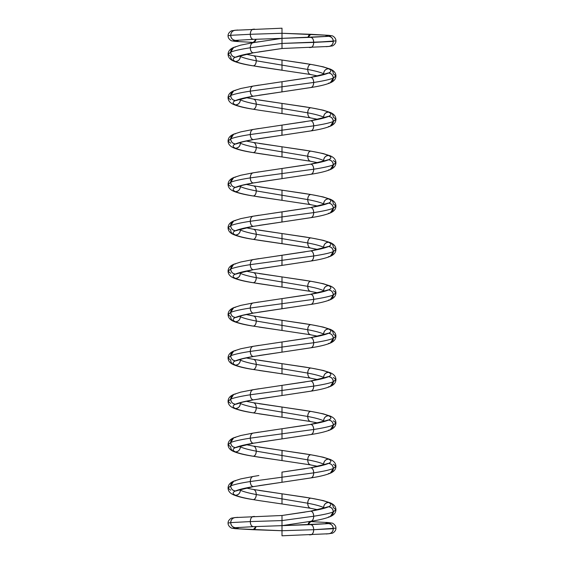 <?xml version="1.0" encoding="UTF-8"?>
<svg xmlns="http://www.w3.org/2000/svg" width="564" height="564" viewBox="0 0 564 564"><rect width="100%" height="100%" fill="white"/><g stroke="black" fill="none" stroke-linecap="round" stroke-linejoin="round"><path stroke-width="0.85" d="M258.904 41.75L253.285 42.688C251.481 43.012 250.487 44.704 250.296 47.764L282 43.428L282 48.504L282 38.352L282 48.504L282 38.352L282 43.428L250.296 47.764L282 43.428L313.704 42.413L335.933 40.883C336.102 37.788 332.407 35.574 332.062 35.835L328.904 35.328M254.639 29.159L253.285 29.215C251.481 29.539 250.487 31.231 250.296 34.291L282 33.276L282 38.352L252.975 42.716L240.793 45.12L233.729 47.397L230.704 52.107C234.398 50.654 240.927 49.209 250.296 47.764C250.487 50.823 251.481 52.515 253.285 52.84L282 48.504L258.968 51.895M328.911 523.568L282 525.648L328.467 523.618L310.715 524.633C312.519 524.957 313.513 526.649 313.704 529.709C313.513 526.649 312.519 524.957 310.715 524.633L282 525.648L282 515.496L282 535.8L282 520.572L282 535.8L282 530.724L282 535.8L282 530.724L235.533 528.694C232.354 528.355 232.354 528.017 235.533 527.678L253.426 526.656A5.076 2.982 -90 0 1 253.285 526.663L282 525.648L282 530.724L253.208 529.709L256.042 526.557A5.076 2.982 90 0 1 253.285 529.709L256.042 526.557M323.687 74.49L323.637 73.792A5.076 4.829 90 0 0 323.687 74.49L323.637 73.792L324.455 74.258L323.637 73.792C320.641 72.347 315.339 70.902 307.732 69.457L282 65.114L282 70.19L253.285 65.854C244.79 64.409 238.875 62.964 235.533 61.518A5.076 4.829 90 0 1 230.704 56.442L228.075 54.398L230.704 52.107C234.398 50.654 240.927 49.209 250.296 47.764A5.076 2.982 90 0 1 253.285 42.688C251.481 43.012 250.487 44.704 250.296 47.764C250.487 50.823 251.481 52.515 253.285 52.84L235.533 57.183C238.875 55.73 244.79 54.285 253.285 52.84C244.79 54.285 238.875 55.73 235.533 57.183L237.479 56.752M235.533 47.031L233.602 47.454L230.704 52.107C231.014 55.166 232.622 56.858 235.533 57.183C238.875 55.73 244.79 54.285 253.285 52.84A5.076 2.982 -90 0 1 250.296 47.764C240.927 49.209 234.398 50.654 230.704 52.107C231.014 55.166 232.622 56.858 235.533 57.183C232.354 58.628 232.354 60.073 235.533 61.518C232.354 60.073 232.354 58.628 235.533 57.183A5.076 4.829 -90 0 1 230.704 52.107L228.075 54.151L230.704 52.107A5.076 4.829 90 0 1 235.533 47.031M258.904 66.792L310.715 74.533C308.917 74.208 307.923 72.516 307.732 69.457C315.339 70.902 320.641 72.347 323.637 73.792C320.641 72.347 315.339 70.902 307.732 69.457A5.076 2.982 90 0 0 310.715 74.533C308.917 74.208 307.923 72.516 307.732 69.457L282 65.114L282 70.19L282 60.038L258.968 56.654M305.025 78.34L282 81.731L310.715 77.388C312.519 77.712 313.513 79.404 313.704 82.464L282 86.807L282 81.731L252.975 86.095L240.793 88.499L233.729 90.776L230.704 95.478C234.398 94.033 240.927 92.588 250.296 91.142L282 86.807L282 81.731L253.285 86.066C251.481 86.391 250.487 88.083 250.296 91.142L282 86.807L282 81.731L310.715 77.388C319.21 75.943 325.125 74.497 328.467 73.052C331.646 71.607 331.646 70.162 328.467 68.716C325.125 67.271 319.21 65.826 310.715 64.381L282.127 60.059M228.075 54.151C228.089 56.485 229.132 59.157 233.602 61.095L233.729 61.152C238.142 62.964 244.557 64.522 252.989 65.833L253.285 65.854C255.083 65.53 256.077 63.838 256.267 60.778L282 65.114L282 60.038L282 65.114L256.267 60.778L307.732 69.457C307.923 66.39 308.917 64.698 310.715 64.381L304.934 63.415M281.901 91.897L282 86.807L313.704 82.464C313.513 79.404 312.519 77.712 310.715 77.388C319.21 75.943 325.125 74.497 328.467 73.052C325.125 74.497 319.21 75.943 310.715 77.388L328.467 73.052C331.646 71.607 331.646 70.162 328.467 68.716A5.076 4.829 90 0 0 323.637 73.792C323.947 70.733 325.555 69.041 328.467 68.716C325.125 67.271 319.21 65.826 310.715 64.381L310.715 64.381C319.21 65.826 325.125 67.271 328.467 68.716L330.412 69.146M326.528 73.482L328.467 73.052C331.378 73.376 332.986 75.068 333.296 78.128L335.925 76.084L333.296 78.128L335.925 75.837L333.296 73.792A5.076 4.829 -90 0 0 328.467 68.716L330.398 69.139C334.868 71.078 335.911 73.75 335.925 76.084M258.904 85.129L253.285 86.066C251.481 86.391 250.487 88.083 250.296 91.142L282 86.807L282 91.883L282 86.807L313.704 82.464C323.073 81.019 329.602 79.573 333.296 78.128L330.398 82.781L328.467 83.204A5.076 4.829 -90 0 0 333.296 78.128L330.271 82.837C325.858 84.649 319.443 86.207 311.011 87.519L310.715 87.54A5.076 2.982 -90 0 0 313.704 82.464C323.073 81.019 329.602 79.573 333.296 78.128C329.602 79.573 323.073 81.019 313.704 82.464C313.513 85.531 312.519 87.223 310.715 87.54L253.285 96.218L235.533 100.554C238.875 99.109 244.79 97.664 253.285 96.218L311.025 87.519M323.637 73.792C323.947 70.733 325.555 69.041 328.467 68.716C331.646 70.162 331.646 71.607 328.467 73.052C331.378 73.376 332.986 75.068 333.296 78.128A5.076 4.829 90 0 0 328.467 73.052A5.076 4.829 -90 0 0 325.456 74.159M230.704 99.821L228.075 97.769L230.704 95.478C234.398 94.033 240.927 92.588 250.296 91.142C250.487 94.202 251.481 95.894 253.285 96.218C244.79 97.664 238.875 99.109 235.533 100.554L237.479 100.124M253.285 86.066A5.076 2.982 90 0 0 250.296 91.142C240.927 92.588 234.398 94.033 230.704 95.478L228.075 97.53L230.704 95.478A5.076 4.829 90 0 1 235.533 90.402L233.602 90.825L230.704 95.478C231.014 98.545 232.622 100.23 235.533 100.554C238.875 99.109 244.79 97.664 253.285 96.218A5.076 2.982 -90 0 1 250.296 91.142C250.487 94.202 251.481 95.894 253.285 96.218A5.076 2.982 -90 0 0 253.885 96.113M323.687 117.869L323.637 117.171A5.076 4.829 90 0 0 323.687 117.869L323.637 117.171L324.455 117.636L323.637 117.171C320.641 115.726 315.339 114.273 307.732 112.828L282 108.492L282 103.416L258.975 100.025M230.704 143.193L228.075 141.148L230.704 138.857C234.398 137.412 240.927 135.966 250.296 134.521L282 130.185L282 125.102L252.975 129.473L240.793 131.877L233.729 134.147L230.704 138.857C234.398 137.412 240.927 135.966 250.296 134.521C250.487 131.461 251.481 129.769 253.285 129.445L253.285 129.445C251.481 129.769 250.487 131.461 250.296 134.521L282 130.185L282 125.102L310.715 120.767C319.21 119.321 325.125 117.876 328.467 116.431C331.646 114.985 331.646 113.54 328.467 112.095C325.125 110.65 319.21 109.197 310.715 107.752L304.934 106.793M305.032 116.959L281.993 113.568L310.715 117.904C308.917 117.587 307.923 115.895 307.732 112.828C315.339 114.273 320.641 115.726 323.637 117.171C320.641 115.726 315.339 114.273 307.732 112.828A5.076 2.982 90 0 0 310.715 117.904C308.917 117.587 307.923 115.895 307.732 112.828C307.923 109.768 308.917 108.076 310.715 107.752L282.127 103.438M323.637 117.171C323.947 114.104 325.555 112.412 328.467 112.095L330.412 112.525L328.467 112.095C325.125 110.65 319.21 109.197 310.715 107.752C319.21 109.197 325.125 110.65 328.467 112.095C331.646 113.54 331.646 114.985 328.467 116.431C331.378 116.755 332.986 118.447 333.296 121.507L335.925 119.462L333.296 121.507L335.925 119.215L333.296 117.171A5.076 4.829 -90 0 0 328.467 112.095A5.076 4.829 90 0 0 323.637 117.171C323.947 114.104 325.555 112.412 328.467 112.095C331.646 113.54 331.646 114.985 328.467 116.431C331.378 116.755 332.986 118.447 333.296 121.507L330.398 126.16L328.467 126.583A5.076 4.829 -90 0 0 333.296 121.507L330.271 126.216C325.858 128.028 319.443 129.586 311.011 130.897L310.715 130.918A5.076 2.982 -90 0 0 313.704 125.842C323.073 124.397 329.602 122.952 333.296 121.507C329.602 122.952 323.073 124.397 313.704 125.842C323.073 124.397 329.602 122.952 333.296 121.507A5.076 4.829 90 0 0 328.467 116.431C325.125 117.876 319.21 119.321 310.715 120.767C312.519 121.091 313.513 122.783 313.704 125.842C313.513 128.902 312.519 130.594 310.715 130.918L282.007 135.254L282 130.185L313.704 125.842C313.513 128.902 312.519 130.594 310.715 130.918M281.901 135.268L282 125.102L310.715 120.767C312.519 121.091 313.513 122.783 313.704 125.842L282 130.185L313.704 125.842A5.076 2.982 90 0 0 310.715 120.767C319.21 119.321 325.125 117.876 328.467 116.431A5.076 4.829 -90 0 0 325.456 117.538M258.961 138.645L282 135.254L282 130.185L250.296 134.521C240.927 135.966 234.398 137.412 230.704 138.857L228.075 140.901L230.704 138.857A5.076 4.829 90 0 1 235.533 133.781L233.602 134.204L230.704 138.857C231.014 141.917 232.622 143.608 235.533 143.933C238.875 142.488 244.79 141.042 253.285 139.597L282 135.254L253.581 139.569L242.731 141.839L237.479 143.503M323.687 161.248L323.637 160.543A5.076 4.829 90 0 0 323.687 161.248L323.637 160.543L324.455 161.008L323.637 160.543C320.641 159.097 315.339 157.652 307.732 156.207L282 151.871L282 146.795L258.975 143.404M281.958 168.488L310.715 164.145C319.21 162.7 325.125 161.255 328.467 159.809C331.646 158.364 331.646 156.912 328.467 155.467C325.125 154.021 319.21 152.576 310.715 151.131L304.941 150.172M258.911 153.549L253.285 152.611C255.083 152.287 256.077 150.595 256.267 147.528L282 151.871L282 146.795L282 151.871L256.267 147.528L307.732 156.207L282 151.871L282 156.947L258.911 153.549L281.993 156.947L282 151.871L281.993 156.947L310.715 161.283C308.917 160.959 307.923 159.267 307.732 156.207C315.339 157.652 320.641 159.097 323.637 160.543C320.641 159.097 315.339 157.652 307.732 156.207A5.076 2.982 90 0 0 310.715 161.283C308.917 160.959 307.923 159.267 307.732 156.207C307.923 153.147 308.917 151.455 310.715 151.131L282.12 146.809M323.637 160.543C323.947 157.483 325.555 155.791 328.467 155.467L330.412 155.897L328.467 155.467C325.125 154.021 319.21 152.576 310.715 151.131C319.21 152.576 325.125 154.021 328.467 155.467C331.646 156.912 331.646 158.364 328.467 159.809C331.378 160.127 332.986 161.819 333.296 164.885L335.925 162.841C335.911 160.5 334.868 157.828 330.398 155.897A5.076 4.829 -90 0 0 328.467 155.467A5.076 4.829 90 0 0 323.637 160.543C323.947 157.483 325.555 155.791 328.467 155.467C331.646 156.912 331.646 158.364 328.467 159.809C331.378 160.127 332.986 161.819 333.296 164.885L335.925 162.594L333.296 160.543M230.704 186.571L228.075 184.527L230.704 182.235C234.398 180.79 240.927 179.345 250.296 177.9L282 173.557L282 168.481L252.975 172.845L240.793 175.256L233.729 177.526L230.704 182.235C234.398 180.79 240.927 179.345 250.296 177.9C250.487 174.833 251.481 173.141 253.285 172.817L253.285 172.817C251.481 173.141 250.487 174.833 250.296 177.9L282 173.557L282 168.481L310.715 164.145C312.519 164.469 313.513 166.161 313.704 169.221C323.073 167.776 329.602 166.331 333.296 164.885L330.398 169.531L328.467 169.961A5.076 4.829 -90 0 0 333.296 164.885L330.271 169.588C325.858 171.4 319.443 172.965 311.011 174.269L310.715 174.297A5.076 2.982 -90 0 0 313.704 169.221C323.073 167.776 329.602 166.331 333.296 164.885C329.602 166.331 323.073 167.776 313.704 169.221C313.513 172.281 312.519 173.973 310.715 174.297L282.007 178.633L282 173.557L313.704 169.221C313.513 172.281 312.519 173.973 310.715 174.297M310.715 164.145C312.519 164.469 313.513 166.161 313.704 169.221L282 173.557L313.704 169.221A5.076 2.982 90 0 0 310.715 164.145C319.21 162.7 325.125 161.255 328.467 159.809C325.125 161.255 319.21 162.7 310.715 164.145L328.467 159.809A5.076 4.829 90 0 1 333.296 164.885L335.925 162.834M305.025 165.097L282.007 168.481L282 173.557L250.296 177.9C240.927 179.345 234.398 180.79 230.704 182.235L228.075 184.28L230.704 182.235A5.076 4.829 90 0 1 235.533 177.159L233.602 177.582L230.704 182.235C231.014 185.295 232.622 186.987 235.533 187.311C238.875 185.866 244.79 184.421 253.285 182.969L282 178.633L253.581 182.947L242.731 185.218L237.479 186.881M323.687 204.626L323.637 203.921A5.076 4.829 90 0 0 323.687 204.626L323.637 203.921L324.455 204.387L323.637 203.921C320.641 202.476 315.339 201.031 307.732 199.585L282 195.243L282 190.174L258.975 186.783M281.951 211.867L310.715 207.524C319.21 206.079 325.125 204.626 328.467 203.181C331.646 201.736 331.646 200.291 328.467 198.845C325.125 197.4 319.21 195.955 310.715 194.509L304.941 193.544M258.911 196.921L253.285 195.983C255.083 195.659 256.077 193.967 256.267 190.907L282 195.243L282 190.174L282 195.243L256.267 190.907L307.732 199.585L282 195.243L282 200.326L258.911 196.921L281.986 200.319L282 195.243L282 200.326L310.715 204.661C308.917 204.337 307.923 202.645 307.732 199.585C315.339 201.031 320.641 202.476 323.637 203.921C320.641 202.476 315.339 201.031 307.732 199.585A5.076 2.982 90 0 0 310.715 204.661C308.917 204.337 307.923 202.645 307.732 199.585C307.923 196.526 308.917 194.834 310.715 194.509L282.12 190.188M323.637 203.921C323.947 200.862 325.555 199.17 328.467 198.845L330.412 199.275L328.467 198.845C325.125 197.4 319.21 195.955 310.715 194.509C319.21 195.955 325.125 197.4 328.467 198.845C331.646 200.291 331.646 201.736 328.467 203.181C331.378 203.505 332.986 205.197 333.296 208.257L335.925 206.212L333.296 208.257L335.925 205.966L333.296 203.921A5.076 4.829 -90 0 0 328.467 198.845A5.076 4.829 90 0 0 323.637 203.921C323.947 200.862 325.555 199.17 328.467 198.845C331.646 200.291 331.646 201.736 328.467 203.181C331.378 203.505 332.986 205.197 333.296 208.257L330.398 212.91L328.467 213.333A5.076 4.829 -90 0 0 333.296 208.257L330.271 212.966C325.858 214.778 319.443 216.343 311.011 217.648L310.715 217.676A5.076 2.982 -90 0 0 313.704 212.6C323.073 211.155 329.602 209.709 333.296 208.257C329.602 209.709 323.073 211.155 313.704 212.6C323.073 211.155 329.602 209.709 333.296 208.257A5.076 4.829 90 0 0 328.467 203.181C325.125 204.626 319.21 206.079 310.715 207.524C312.519 207.841 313.513 209.54 313.704 212.6C313.513 215.659 312.519 217.351 310.715 217.676L282.014 222.012L282 216.936L313.704 212.6C313.513 215.659 312.519 217.351 310.715 217.676M305.018 208.468L252.975 216.223L240.793 218.628L233.729 220.905L230.704 225.614C234.398 224.162 240.927 222.717 250.296 221.271L282 216.936L282 211.86L253.285 216.195C251.481 216.52 250.487 218.212 250.296 221.271L282 216.936L282 211.86L282 216.936L313.704 212.6L282 216.936L282 222.012L253.285 226.347L235.533 230.683C238.875 229.238 244.79 227.793 253.285 226.347L311.025 217.648M282 211.86L310.715 207.524C312.519 207.841 313.513 209.54 313.704 212.6A5.076 2.982 90 0 0 310.715 207.524C319.21 206.079 325.125 204.626 328.467 203.181A5.076 4.829 -90 0 0 325.456 204.288M258.89 215.258L253.285 216.195C251.481 216.52 250.487 218.212 250.296 221.271C250.487 224.331 251.481 226.023 253.285 226.347C244.79 227.793 238.875 229.238 235.533 230.683L237.479 230.26M305.039 247.088L253.285 239.362C244.79 237.916 238.875 236.471 235.533 235.026A5.076 4.829 90 0 1 230.704 229.95L228.075 227.905L230.704 225.614C234.398 224.162 240.927 222.717 250.296 221.271C250.487 224.331 251.481 226.023 253.285 226.347A5.076 2.982 -90 0 1 250.296 221.271C240.927 222.717 234.398 224.162 230.704 225.614C231.014 228.674 232.622 230.366 235.533 230.683C238.875 229.238 244.79 227.793 253.285 226.347A5.076 2.982 -90 0 0 253.885 226.242M235.533 220.531L233.602 220.961L230.704 225.614C231.014 228.674 232.622 230.366 235.533 230.683C232.354 232.135 232.354 233.581 235.533 235.026C232.354 233.581 232.354 232.135 235.533 230.683A5.076 4.829 -90 0 1 230.704 225.614L228.075 227.659L230.704 225.614A5.076 4.829 90 0 1 235.533 220.531M323.687 247.998L323.637 247.3A5.076 4.829 90 0 0 323.687 247.998L323.637 247.3L324.455 247.765L323.637 247.3C320.641 245.855 315.339 244.409 307.732 242.957L282 238.621L282 233.545L258.982 230.161M281.944 255.245L310.715 250.895C319.21 249.45 325.125 248.005 328.467 246.56C331.646 245.114 331.646 243.669 328.467 242.224C325.125 240.779 319.21 239.333 310.715 237.888L304.948 236.922M258.918 240.299L281.986 243.697L253.285 239.362C255.083 239.037 256.077 237.345 256.267 234.286L282 238.621L282 233.545L282 238.621L256.267 234.286L307.732 242.957L282 238.621L282 243.697L282 238.621L282 243.697L310.715 248.04C308.917 247.716 307.923 246.024 307.732 242.957C315.339 244.409 320.641 245.855 323.637 247.3C320.641 245.855 315.339 244.409 307.732 242.957A5.076 2.982 90 0 0 310.715 248.04C308.917 247.716 307.923 246.024 307.732 242.957C307.923 239.897 308.917 238.205 310.715 237.888L282.12 233.566M323.637 247.3C323.947 244.24 325.555 242.548 328.467 242.224L330.412 242.654L328.467 242.224C325.125 240.779 319.21 239.333 310.715 237.888C319.21 239.333 325.125 240.779 328.467 242.224C331.646 243.669 331.646 245.114 328.467 246.56C331.378 246.884 332.986 248.576 333.296 251.636L335.925 249.591L333.296 251.636L335.925 249.344L333.296 247.3A5.076 4.829 -90 0 0 328.467 242.224A5.076 4.829 90 0 0 323.637 247.3C323.947 244.24 325.555 242.548 328.467 242.224C331.646 243.669 331.646 245.114 328.467 246.56C331.378 246.884 332.986 248.576 333.296 251.636L330.398 256.289L328.467 256.712A5.076 4.829 -90 0 0 333.296 251.636L330.271 256.345C325.858 258.157 319.443 259.715 311.011 261.026L310.715 261.047A5.076 2.982 -90 0 0 313.704 255.971C323.073 254.526 329.602 253.081 333.296 251.636C329.602 253.081 323.073 254.526 313.704 255.971C323.073 254.526 329.602 253.081 333.296 251.636A5.076 4.829 90 0 0 328.467 246.56C325.125 248.005 319.21 249.45 310.715 250.895C312.519 251.22 313.513 252.912 313.704 255.971C313.513 259.038 312.519 260.73 310.715 261.047L282.014 265.383L282 260.314L313.704 255.971C313.513 259.038 312.519 260.73 310.715 261.047M305.018 251.847L252.989 259.595L240.793 262.006L233.729 264.276L230.704 268.986C234.398 267.54 240.927 266.095 250.296 264.65L282 260.314L282 255.238L253.285 259.574C251.481 259.898 250.487 261.59 250.296 264.65L282 260.314L282 255.238L282 260.314L313.704 255.971L282 260.314L282 265.39L253.285 269.726L235.533 274.062C238.875 272.616 244.79 271.171 253.285 269.726L311.011 261.026M282 255.238L310.715 250.895C312.519 251.22 313.513 252.912 313.704 255.971A5.076 2.982 90 0 0 310.715 250.895C319.21 249.45 325.125 248.005 328.467 246.56A5.076 4.829 -90 0 0 325.456 247.666M258.89 258.636L253.285 259.574C251.481 259.898 250.487 261.59 250.296 264.65C250.487 267.71 251.488 269.402 253.285 269.726C244.79 271.171 238.875 272.616 235.533 274.062L237.479 273.632M230.704 273.328L228.075 271.277L230.704 268.986C234.398 267.54 240.927 266.095 250.296 264.65C250.487 267.71 251.488 269.402 253.285 269.726A5.076 2.982 -90 0 1 250.296 264.65C240.927 266.095 234.398 267.54 230.704 268.986C231.014 272.052 232.622 273.737 235.533 274.062C238.875 272.616 244.79 271.171 253.285 269.726A5.076 2.982 -90 0 0 253.885 269.62M235.533 263.91L233.602 264.333L230.704 268.986C231.014 272.052 232.622 273.737 235.533 274.062C232.354 275.507 232.354 276.952 235.533 278.397C232.354 276.952 232.354 275.507 235.533 274.062A5.076 4.829 -90 0 1 230.704 268.986L228.075 271.037L230.704 268.986A5.076 4.829 90 0 1 235.533 263.91M323.687 291.376L323.637 290.671A5.076 4.829 90 0 0 323.687 291.376L323.637 290.671L324.455 291.144L323.637 290.671C320.641 289.226 315.339 287.781 307.732 286.336L282 282L282 276.924L258.982 273.54M281.929 298.624L310.715 294.274C319.21 292.829 325.125 291.384 328.467 289.938C331.646 288.493 331.646 287.048 328.467 285.603C325.125 284.15 319.21 282.705 310.715 281.26L304.948 280.301M258.918 283.678L253.285 282.74C255.083 282.416 256.077 280.724 256.267 277.664L282 282L282 276.924L282 282L256.267 277.664L307.732 286.336L282 282L282 287.076L258.918 283.678L281.986 287.076L282 282L281.986 287.076L310.715 291.412C308.917 291.087 307.923 289.395 307.732 286.336C315.339 287.781 320.641 289.226 323.637 290.671C320.641 289.226 315.339 287.781 307.732 286.336A5.076 2.982 90 0 0 310.715 291.412C308.917 291.087 307.923 289.395 307.732 286.336C307.923 283.276 308.917 281.584 310.715 281.26L282.12 276.938M323.687 334.755L323.637 334.05A5.076 4.829 90 0 0 323.687 334.755L323.637 334.05L324.455 334.515L323.637 334.05C320.641 332.605 315.339 331.16 307.732 329.714L282 325.379L282 330.455L253.285 326.112C244.79 324.667 238.875 323.221 235.533 321.776A5.076 4.829 90 0 1 230.704 316.7L228.075 314.656L230.704 312.364C234.398 310.919 240.927 309.474 250.296 308.029L282 303.693L282 298.61L252.975 302.981L240.793 305.385L233.729 307.655L230.704 312.364C234.398 310.919 240.927 309.474 250.296 308.029C250.487 304.969 251.481 303.277 253.285 302.953L253.285 302.953C251.481 303.277 250.487 304.969 250.296 308.029L282 303.693L282 298.61L310.419 294.302L328.467 289.938C331.646 288.493 331.646 287.048 328.467 285.603A5.076 4.829 90 0 0 323.637 290.671C323.947 287.612 325.555 285.92 328.467 285.603L330.412 286.033L328.467 285.603C325.125 284.15 319.21 282.705 310.715 281.26C319.21 282.705 325.125 284.15 328.467 285.603C331.646 287.048 331.646 288.493 328.467 289.938C331.378 290.263 332.986 291.955 333.296 295.014L335.925 292.97L333.296 295.014L335.925 292.723L333.296 290.679M282 298.61L282 303.693L313.704 299.35C313.513 296.29 312.519 294.598 310.715 294.274C319.21 292.829 325.125 291.384 328.467 289.938C325.125 291.384 319.21 292.829 310.715 294.274L310.715 294.274C312.519 294.598 313.513 296.29 313.704 299.35C323.073 297.905 329.602 296.46 333.296 295.014L330.398 299.667L328.467 300.09A5.076 4.829 -90 0 0 333.296 295.014L330.271 299.724C325.858 301.536 319.443 303.094 311.011 304.405L310.715 304.426A5.076 2.982 -90 0 0 313.704 299.35C323.073 297.905 329.602 296.46 333.296 295.014C329.602 296.46 323.073 297.905 313.704 299.35C313.513 302.41 312.519 304.102 310.715 304.426L282.021 308.762M326.528 290.368L328.467 289.938C331.378 290.263 332.986 291.955 333.296 295.014A5.076 4.829 90 0 0 328.467 289.938A5.076 4.829 -90 0 0 325.456 291.045M281.894 308.776L282 303.693L250.296 308.029C240.927 309.474 234.398 310.919 230.704 312.364L228.075 314.409L230.704 312.364A5.076 4.829 90 0 1 235.533 307.288L233.602 307.711L230.704 312.364C231.014 315.424 232.622 317.116 235.533 317.44C238.875 315.995 244.79 314.55 253.285 313.105L282 308.762L282 303.693L282 308.762L253.581 313.076L242.731 315.346L237.479 317.01M281.979 320.296L258.989 316.912M281.922 342.003L310.715 337.653C319.21 336.207 325.125 334.762 328.467 333.317C331.653 331.865 331.653 330.419 328.467 328.974C325.125 327.529 319.21 326.084 310.715 324.638L304.941 323.673M259.08 327.078L282 330.455L282 325.379L307.732 329.714L282 325.379L282 330.455L310.715 334.79C308.917 334.466 307.923 332.774 307.732 329.714C315.339 331.16 320.641 332.605 323.637 334.05C320.641 332.605 315.339 331.16 307.732 329.714A5.076 2.982 90 0 0 310.715 334.79C308.917 334.466 307.923 332.774 307.732 329.714C307.923 326.655 308.917 324.963 310.715 324.638L282.12 320.317M323.637 334.05C323.947 330.99 325.555 329.298 328.467 328.974L330.412 329.404L328.467 328.974C325.125 327.529 319.21 326.084 310.715 324.638C319.21 326.084 325.125 327.529 328.467 328.974C331.653 330.419 331.653 331.865 328.467 333.317C331.378 333.634 332.986 335.326 333.296 338.393L335.925 336.348L333.296 338.393L335.925 336.102L333.296 334.05A5.076 4.829 -90 0 0 328.467 328.974A5.076 4.829 90 0 0 323.637 334.05C323.947 330.99 325.555 329.298 328.467 328.974C331.653 330.419 331.653 331.865 328.467 333.317C331.378 333.634 332.986 335.326 333.296 338.393L330.398 343.039L328.467 343.469A5.076 4.829 -90 0 0 333.296 338.393L330.271 343.095C325.858 344.907 319.443 346.472 311.011 347.776L310.715 347.805A5.076 2.982 -90 0 0 313.704 342.729C323.073 341.283 329.602 339.838 333.296 338.393C329.602 339.838 323.073 341.283 313.704 342.729C323.073 341.283 329.602 339.838 333.296 338.393A5.076 4.829 90 0 0 328.467 333.317C325.125 334.762 319.21 336.207 310.715 337.653C312.519 337.977 313.513 339.669 313.704 342.729C313.513 345.788 312.512 347.48 310.715 347.805L282.021 352.14M323.687 378.134L323.637 377.429A5.076 4.829 90 0 0 323.687 378.134L323.637 377.429L324.455 377.894L323.637 377.429C320.641 375.984 315.339 374.538 307.732 373.093L282 368.75L282 373.826L253.285 369.49C244.79 368.045 238.875 366.6 235.533 365.155A5.076 4.829 90 0 1 230.704 360.079L228.075 358.034L230.704 355.743C234.398 354.298 240.927 352.852 250.296 351.407L282 347.064L282 341.988L252.975 346.352L240.793 348.756L233.729 351.034L230.704 355.743C234.398 354.298 240.927 352.852 250.296 351.407C250.487 348.341 251.481 346.648 253.285 346.324L253.285 346.324C251.481 346.648 250.487 348.341 250.296 351.407L282 347.064L282 341.988L282 347.064L313.704 342.729C313.513 345.788 312.512 347.48 310.715 347.805M326.528 333.74L310.715 337.653C312.519 337.977 313.513 339.669 313.704 342.729L282 347.064L313.704 342.729A5.076 2.982 90 0 0 310.715 337.653C319.21 336.207 325.125 334.762 328.467 333.317A5.076 4.829 -90 0 0 325.456 334.424M258.954 355.531L282 352.14L282 347.064L250.296 351.407C240.927 352.852 234.398 354.298 230.704 355.743L228.075 357.787L230.704 355.743A5.076 4.829 90 0 1 235.533 350.667L233.602 351.09L230.704 355.743C231.014 358.803 232.622 360.495 235.533 360.819C238.875 359.374 244.79 357.921 253.285 356.476L282 352.14L282 347.064L282 352.14L253.581 356.455L242.731 358.718L237.479 360.389M281.979 363.674L258.989 360.29M281.908 385.381L310.715 381.031C319.21 379.579 325.125 378.134 328.467 376.689C331.653 375.243 331.653 373.798 328.467 372.353C325.125 370.908 319.21 369.462 310.715 368.017L304.941 367.051M259.087 370.456L282 373.826L282 368.75L307.732 373.093L282 368.75L282 373.826L310.715 378.169C308.917 377.845 307.923 376.153 307.732 373.093C315.339 374.538 320.641 375.984 323.637 377.429C320.641 375.984 315.339 374.538 307.732 373.093A5.076 2.982 90 0 0 310.715 378.169C308.917 377.845 307.923 376.153 307.732 373.093C307.923 370.026 308.917 368.334 310.715 368.017L282.12 363.695M230.704 403.457L228.075 401.413L230.704 399.122C234.398 397.669 240.927 396.224 250.296 394.779L282 390.443L282 385.367L252.975 389.731L240.793 392.135L233.729 394.412L230.704 399.122C234.398 397.669 240.927 396.224 250.296 394.779C250.487 391.719 251.481 390.027 253.285 389.703L253.285 389.703C251.481 390.027 250.487 391.719 250.296 394.779L282 390.443L282 385.367L310.419 381.052L328.467 376.689C331.653 375.243 331.653 373.798 328.467 372.353A5.076 4.829 90 0 0 323.637 377.429C323.947 374.369 325.555 372.677 328.467 372.353L330.412 372.783L328.467 372.353C325.125 370.908 319.21 369.462 310.715 368.017C319.21 369.462 325.125 370.908 328.467 372.353C331.653 373.798 331.653 375.243 328.467 376.689C331.378 377.013 332.986 378.705 333.296 381.765L335.925 379.72L333.296 381.765L335.925 379.473L333.296 377.429M282 385.367L282 390.443L313.704 386.107C313.513 383.048 312.519 381.349 310.715 381.031C319.21 379.579 325.125 378.134 328.467 376.689C325.125 378.134 319.21 379.579 310.715 381.031L310.715 381.031C312.519 381.349 313.513 383.048 313.704 386.107C323.073 384.662 329.602 383.217 333.296 381.765L330.398 386.418L328.467 386.841A5.076 4.829 -90 0 0 333.296 381.765L330.271 386.474C325.858 388.286 319.443 389.844 311.011 391.155L310.715 391.183A5.076 2.982 -90 0 0 313.704 386.107C323.073 384.662 329.602 383.217 333.296 381.765C329.602 383.217 323.073 384.662 313.704 386.107C313.513 389.167 312.512 390.859 310.715 391.183L282.028 395.512M326.528 377.119L328.467 376.689C331.378 377.013 332.986 378.705 333.296 381.765A5.076 4.829 90 0 0 328.467 376.689A5.076 4.829 -90 0 0 325.456 377.795M258.947 398.91L282 395.519L282 390.443L250.296 394.779C240.927 396.224 234.398 397.669 230.704 399.122L228.075 401.166L230.704 399.122A5.076 4.829 90 0 1 235.533 394.039L233.602 394.469L230.704 399.122C231.014 402.181 232.622 403.873 235.533 404.191C238.875 402.745 244.79 401.3 253.285 399.855L282 395.519L282 390.443L282 395.519L253.581 399.834L242.731 402.097L237.479 403.768M281.972 407.053L258.989 403.669M281.901 428.76L310.715 424.403C319.21 422.958 325.125 421.512 328.467 420.067C331.653 418.622 331.653 417.177 328.467 415.731C325.125 414.286 319.21 412.841 310.715 411.389L304.948 410.43M323.687 421.505L323.637 420.807A5.076 4.829 90 0 0 323.687 421.505L323.637 420.807L324.455 421.273L323.637 420.807C320.641 419.355 315.339 417.91 307.732 416.465C307.923 413.405 308.917 411.713 310.715 411.389L282.099 407.067M310.715 424.403A5.076 2.982 90 0 1 313.704 429.479C323.073 428.034 329.602 426.588 333.296 425.143C329.602 426.588 323.073 428.034 313.704 429.479L282 433.822L282 438.898L282 433.822L313.704 429.479C313.513 426.419 312.519 424.727 310.715 424.403C319.21 422.958 325.125 421.512 328.467 420.067C325.125 421.512 319.21 422.958 310.715 424.403L310.715 424.403C312.519 424.727 313.513 426.419 313.704 429.479L282 433.822L282 428.746L252.975 433.11L240.793 435.514L233.729 437.784L230.704 442.493C234.398 441.048 240.927 439.603 250.296 438.157L282 433.822L282 428.746L253.285 433.081C251.481 433.406 250.487 435.098 250.296 438.157L282 433.822L282 428.746L310.419 424.431L328.467 420.067C331.653 418.622 331.653 417.177 328.467 415.731A5.076 4.829 90 0 0 323.637 420.807C320.641 419.355 315.339 417.91 307.732 416.465A5.076 2.982 90 0 0 310.715 421.541C308.917 421.223 307.923 419.524 307.732 416.465C315.339 417.91 320.641 419.355 323.637 420.807C323.947 417.741 325.555 416.049 328.467 415.731L330.412 416.161L328.467 415.731C325.125 414.286 319.21 412.841 310.715 411.389C319.21 412.841 325.125 414.286 328.467 415.731C331.653 417.177 331.653 418.622 328.467 420.067C331.378 420.391 332.986 422.084 333.296 425.143L335.925 423.099L333.296 425.143L335.925 422.852L333.296 420.807M326.528 420.497L328.467 420.067C331.378 420.391 332.986 422.084 333.296 425.143L330.398 429.796L328.467 430.219A5.076 4.829 -90 0 0 333.296 425.143L330.271 429.853C325.858 431.664 319.443 433.222 311.011 434.534L310.715 434.555A5.076 2.982 -90 0 0 313.704 429.479C323.073 428.034 329.602 426.588 333.296 425.143A5.076 4.829 90 0 0 328.467 420.067A5.076 4.829 -90 0 0 325.456 421.174M258.883 432.144L253.285 433.081C251.481 433.406 250.487 435.098 250.296 438.157C250.487 441.217 251.488 442.909 253.285 443.233L282 438.898L253.581 443.205L235.533 447.569C238.875 446.124 244.79 444.679 253.285 443.233C244.79 444.679 238.875 446.124 235.533 447.569L237.479 447.139M323.687 464.884L323.637 464.179A5.076 4.829 90 0 0 323.687 464.884L323.637 464.179L324.455 464.644L323.637 464.179C320.641 462.734 315.339 461.289 307.732 459.843A5.076 2.982 90 0 0 310.715 464.919L253.285 456.248C244.79 454.803 238.875 453.35 235.533 451.905A5.076 4.829 90 0 1 230.704 446.836L228.075 444.792L230.704 442.493C234.398 441.048 240.927 439.603 250.296 438.157C250.487 441.217 251.488 442.909 253.285 443.233A5.076 2.982 -90 0 1 250.296 438.157C240.927 439.603 234.398 441.048 230.704 442.493C231.014 445.56 232.622 447.245 235.533 447.569C238.875 446.124 244.79 444.679 253.285 443.233M235.533 437.417L233.602 437.84L230.704 442.493C231.014 445.56 232.622 447.245 235.533 447.569C232.354 449.014 232.354 450.46 235.533 451.905C232.354 450.46 232.354 449.014 235.533 447.569A5.076 4.829 -90 0 1 230.704 442.493L228.075 444.545L230.704 442.493A5.076 4.829 90 0 1 235.533 437.417M281.972 450.424L258.996 447.048M281.894 472.131L310.715 467.782C319.21 466.336 325.125 464.891 328.467 463.446C331.653 462.001 331.653 460.555 328.467 459.103C325.125 457.658 319.21 456.213 310.715 454.767A5.076 2.982 90 0 0 307.732 459.843L282 455.508L282 460.584L282 455.508L307.732 459.843C315.339 461.289 320.641 462.734 323.637 464.179C320.641 462.734 315.339 461.289 307.732 459.843C307.923 462.903 308.917 464.595 310.715 464.919C308.917 464.595 307.923 462.903 307.732 459.843L282 455.508L282.099 450.446M326.521 463.876L328.467 463.446C331.653 462.001 331.653 460.555 328.467 459.103A5.076 4.829 90 0 0 323.637 464.179C323.947 461.119 325.555 459.427 328.467 459.103C325.125 457.658 319.21 456.213 310.715 454.767C308.917 455.092 307.923 456.784 307.732 459.843C307.923 456.784 308.917 455.092 310.715 454.767L304.948 453.808M323.637 464.179C323.947 461.119 325.555 459.427 328.467 459.103C325.125 457.658 319.21 456.213 310.715 454.767L282 450.432L282 455.508L256.267 451.165C248.661 449.719 243.359 448.274 240.363 446.829L239.545 446.364L240.363 446.829L240.313 446.131A5.076 4.829 90 0 1 240.363 446.829L240.313 446.131M335.925 466.477C335.911 464.144 334.868 461.472 330.398 459.533A5.076 4.829 -90 0 0 328.467 459.103L330.412 459.533L328.467 459.103C331.653 460.555 331.653 462.001 328.467 463.446C331.378 463.77 332.986 465.462 333.296 468.522L335.925 466.477L333.296 468.522L335.925 466.231L333.296 464.186M230.704 490.208L228.075 488.163L230.704 485.872L233.729 481.162L240.793 478.892L253.285 476.46C251.481 476.777 250.487 478.476 250.296 481.536L282 477.2L282 472.117L310.715 467.782C312.519 468.106 313.513 469.798 313.704 472.858C323.073 471.412 329.609 469.967 333.296 468.522L330.398 473.175L328.467 473.598A5.076 4.829 -90 0 0 333.296 468.522L330.271 473.224C325.858 475.043 319.443 476.601 311.011 477.912L310.715 477.934A5.076 2.982 -90 0 0 313.704 472.858C323.073 471.412 329.609 469.967 333.296 468.522C329.609 469.967 323.073 471.412 313.704 472.858C313.513 475.917 312.512 477.609 310.715 477.934L282.028 482.269M325.456 464.553A5.076 4.829 -90 0 1 328.467 463.446L310.715 467.782C319.21 466.336 325.125 464.891 328.467 463.446C331.378 463.77 332.986 465.462 333.296 468.522A5.076 4.829 90 0 0 328.467 463.446C325.125 464.891 319.21 466.336 310.715 467.782C312.519 468.106 313.513 469.798 313.704 472.858C313.513 475.917 312.512 477.609 310.715 477.934M258.876 475.522L253.285 476.46C251.481 476.777 250.487 478.476 250.296 481.536C240.927 482.981 234.398 484.427 230.704 485.872L228.075 487.916L230.704 485.872A5.076 4.829 90 0 1 235.533 480.796L233.602 481.219L230.704 485.872C234.398 484.427 240.927 482.981 250.296 481.536L282 477.2L282 472.117L282 477.2L313.704 472.858A5.076 2.982 90 0 0 310.715 467.782M281.972 493.803L258.996 490.419M323.687 508.263L323.637 507.558A5.076 4.829 90 0 0 323.687 508.263L323.637 507.558L324.455 508.023L323.637 507.558C320.641 506.112 315.339 504.667 307.732 503.222L282 498.879L282.099 493.824M326.528 507.247L328.467 506.817C325.125 508.27 319.21 509.715 310.722 511.16L282 515.496L310.419 511.181L328.467 506.817C325.125 508.27 319.21 509.715 310.722 511.16L310.722 511.16C312.519 511.485 313.513 513.177 313.704 516.236C313.513 513.177 312.519 511.485 310.722 511.16C319.21 509.715 325.125 508.27 328.467 506.817C331.653 505.372 331.653 503.927 328.467 502.482C325.125 501.036 319.21 499.591 310.715 498.146L304.955 497.187M281.965 503.955L258.932 500.564L282 503.962L282 498.879L282 503.962L310.715 508.298C308.917 507.974 307.923 506.282 307.732 503.222C315.339 504.667 320.641 506.112 323.637 507.558C320.641 506.112 315.339 504.667 307.732 503.222A5.076 2.982 90 0 0 310.715 508.298C308.917 507.974 307.923 506.282 307.732 503.222C307.923 500.155 308.917 498.47 310.715 498.146L282.021 493.81M323.637 507.558C323.947 504.498 325.555 502.806 328.467 502.482C331.653 503.927 331.653 505.372 328.467 506.817C331.653 505.372 331.653 503.927 328.467 502.482A5.076 4.829 90 0 0 323.637 507.558C323.947 504.498 325.555 502.806 328.467 502.482L330.412 502.912L328.467 502.482C325.125 501.036 319.21 499.591 310.715 498.146L323.207 500.578L330.271 502.848M310.722 511.16A5.076 2.982 90 0 1 313.704 516.236C323.073 514.791 329.609 513.346 333.296 511.9C329.609 513.346 323.073 514.791 313.704 516.236C313.513 519.296 312.512 520.988 310.715 521.312C312.512 520.988 313.513 519.296 313.704 516.236C323.073 514.791 329.609 513.346 333.296 511.9C332.986 508.834 331.378 507.142 328.467 506.817C331.378 507.142 332.986 508.834 333.296 511.9L335.925 509.856L333.296 511.9L335.925 509.609L333.296 507.558A5.076 4.829 -90 0 0 328.467 502.482C325.125 501.036 319.21 499.591 310.715 498.146L282 493.81L282 498.879L256.267 494.543C248.661 493.098 243.359 491.653 240.363 490.208L239.545 489.742L240.363 490.208L240.313 489.51A5.076 4.829 90 0 1 240.363 490.208L240.313 489.51M310.715 521.312A5.076 2.982 -90 0 0 313.704 516.236L282 520.572L282 515.496L282 520.572L250.296 521.587L282 520.572L313.704 516.236L282 520.572L250.296 521.587C250.487 524.647 251.481 526.339 253.285 526.663L282 525.648L311.025 521.284L282.035 525.641M259.08 66.82L253.285 65.854C255.083 65.53 256.077 63.838 256.267 60.778C248.661 59.333 243.359 57.888 240.363 56.442L239.545 55.977L240.363 56.442L240.313 55.737A5.076 4.829 90 0 1 240.363 56.442L240.313 55.737M233.602 61.095L235.533 61.518C238.445 61.194 240.052 59.502 240.363 56.442C243.359 57.888 248.661 59.333 256.267 60.778C256.077 57.718 255.083 56.026 253.285 55.702A5.076 2.982 90 0 1 256.267 60.778C256.077 57.718 255.083 56.026 253.285 55.702L246.228 54.271M307.732 69.457C307.923 66.39 308.917 64.698 310.715 64.381A5.076 2.982 90 0 0 307.732 69.457M258.904 110.17L282 113.568L258.904 110.17L281.993 113.568L282 108.492L307.732 112.828L282 108.492L282 113.568L282 108.492L256.267 104.157C248.661 102.711 243.359 101.266 240.363 99.821L239.545 99.356L240.363 99.821L240.313 99.116A5.076 4.829 90 0 1 240.363 99.821L240.313 99.116M259.073 110.199L253.285 109.233C255.083 108.908 256.077 107.216 256.267 104.157C256.077 101.097 255.083 99.405 253.285 99.081A5.076 2.982 90 0 1 256.267 104.157C256.077 101.097 255.083 99.405 253.285 99.081L282 103.416L282 108.492L282 103.416L311.025 107.78L323.207 110.184L330.271 112.462M307.732 112.828C307.923 109.768 308.917 108.076 310.715 107.752A5.076 2.982 90 0 0 307.732 112.828M326.521 116.861L310.715 120.767A5.076 2.982 -90 0 0 310.115 120.872M282 156.947L253.285 152.611C244.79 151.159 238.875 149.714 235.533 148.269C232.354 146.823 232.354 145.378 235.533 143.933C238.875 142.488 244.79 141.042 253.285 139.597C251.481 139.273 250.487 137.581 250.296 134.521C250.487 137.581 251.481 139.273 253.285 139.597A5.076 2.982 -90 0 1 250.296 134.521A5.076 2.982 90 0 1 253.285 129.445L258.897 128.507M259.073 153.57L253.285 152.611C255.083 152.287 256.077 150.595 256.267 147.528C248.661 146.083 243.359 144.638 240.363 143.193L239.545 142.727L240.363 143.193L240.313 142.495A5.076 4.829 90 0 1 240.363 143.193L240.313 142.495M228.075 140.901C228.089 143.235 229.132 145.914 233.602 147.846L233.729 147.902C238.142 149.714 244.557 151.272 252.989 152.583L253.285 152.611C244.79 151.159 238.875 149.714 235.533 148.269A5.076 4.829 90 0 1 233.602 147.846L235.533 148.269C238.445 147.944 240.052 146.252 240.363 143.193C243.359 144.638 248.661 146.083 256.267 147.528C256.077 144.469 255.083 142.777 253.285 142.459A5.076 2.982 90 0 1 256.267 147.528C256.077 144.469 255.083 142.777 253.285 142.459L246.228 141.028M307.732 156.207C307.923 153.147 308.917 151.455 310.715 151.131A5.076 2.982 90 0 0 307.732 156.207M326.528 160.232L328.467 159.809A5.076 4.829 -90 0 0 325.456 160.916M282 200.326L253.285 195.983C244.79 194.538 238.875 193.092 235.533 191.647C232.354 190.202 232.354 188.757 235.533 187.311C238.875 185.866 244.79 184.421 253.285 182.969C251.481 182.651 250.487 180.959 250.296 177.9C250.487 180.959 251.481 182.651 253.285 182.969A5.076 2.982 -90 0 1 250.296 177.9A5.076 2.982 90 0 1 253.285 172.817L258.897 171.886M259.073 196.949L253.285 195.983C255.083 195.659 256.077 193.967 256.267 190.907C248.661 189.462 243.359 188.016 240.363 186.571L239.545 186.106L240.363 186.571L240.313 185.866A5.076 4.829 90 0 1 240.363 186.571L240.313 185.866M228.075 184.28C228.089 186.613 229.132 189.285 233.602 191.224L233.729 191.281C238.142 193.092 244.557 194.65 252.989 195.962L253.285 195.983C244.79 194.538 238.875 193.092 235.533 191.647A5.076 4.829 90 0 1 233.602 191.224L235.533 191.647C238.445 191.323 240.052 189.631 240.363 186.571C243.359 188.016 248.661 189.462 256.267 190.907C256.077 187.847 255.083 186.155 253.285 185.831A5.076 2.982 90 0 1 256.267 190.907C256.077 187.847 255.083 186.155 253.285 185.831L246.228 184.4M307.732 199.585C307.923 196.526 308.917 194.834 310.715 194.509A5.076 2.982 90 0 0 307.732 199.585M326.521 203.611L310.715 207.524A5.076 2.982 -90 0 0 310.115 207.623M259.095 240.327L253.285 239.362C255.083 239.037 256.077 237.345 256.267 234.286C248.661 232.84 243.359 231.395 240.363 229.95L239.545 229.485L240.363 229.95L240.313 229.245A5.076 4.829 90 0 1 240.363 229.95L240.313 229.245M228.075 227.659C228.089 229.992 229.139 232.664 233.602 234.603L235.533 235.026C238.445 234.702 240.052 233.01 240.363 229.95C243.359 231.395 248.661 232.84 256.267 234.286C256.077 231.226 255.083 229.534 253.285 229.21A5.076 2.982 90 0 1 256.267 234.286C256.077 231.226 255.083 229.534 253.285 229.21L246.228 227.778M307.732 242.957C307.923 239.897 308.917 238.205 310.715 237.888A5.076 2.982 90 0 0 307.732 242.957M326.521 246.99L310.715 250.895A5.076 2.982 -90 0 0 310.115 251.001M282 287.076L253.285 282.74C255.083 282.416 256.077 280.724 256.267 277.664C248.661 276.219 243.359 274.767 240.363 273.321L239.545 272.856L240.363 273.321L240.313 272.623A5.076 4.829 90 0 1 240.363 273.321L240.313 272.623M259.095 283.706L253.285 282.74C244.79 281.295 238.875 279.85 235.533 278.397C238.445 278.08 240.052 276.388 240.363 273.321C243.359 274.767 248.661 276.219 256.267 277.664C256.077 274.597 255.083 272.906 253.285 272.588A5.076 2.982 90 0 1 256.267 277.664C256.077 274.597 255.083 272.906 253.285 272.588L246.228 271.157M307.732 286.336C307.923 283.276 308.917 281.584 310.715 281.26A5.076 2.982 90 0 0 307.732 286.336M323.637 290.671C323.947 287.612 325.555 285.92 328.467 285.603A5.076 4.829 -90 0 1 330.398 286.026C334.868 287.964 335.911 290.636 335.925 292.97M228.075 314.409C228.089 316.742 229.139 319.421 233.602 321.353L235.533 321.776C232.354 320.331 232.354 318.886 235.533 317.44C238.875 315.995 244.79 314.55 253.285 313.105C251.488 312.78 250.487 311.088 250.296 308.029C250.487 311.088 251.488 312.78 253.285 313.105A5.076 2.982 -90 0 1 250.296 308.029A5.076 2.982 90 0 1 253.285 302.953L258.89 302.015M233.588 321.346L233.729 321.409C238.142 323.221 244.557 324.779 252.989 326.091L253.285 326.112C255.083 325.795 256.077 324.103 256.267 321.036L282 325.379L256.267 321.036C248.661 319.591 243.359 318.145 240.363 316.7L239.545 316.235L240.363 316.7L240.313 316.002A5.076 4.829 90 0 1 240.363 316.7L240.313 316.002M305.11 323.701L282 320.303L282 325.379L282 320.303L282 325.379L256.267 321.036C256.077 317.976 255.083 316.284 253.285 315.96A5.076 2.982 90 0 1 256.267 321.036C256.077 317.976 255.083 316.284 253.285 315.96L246.228 314.536M307.732 329.714C307.923 326.655 308.917 324.963 310.715 324.638A5.076 2.982 90 0 0 307.732 329.714M282 341.988L310.715 337.653A5.076 2.982 -90 0 0 310.115 337.758M228.075 357.787C228.089 360.121 229.139 362.793 233.602 364.732L235.533 365.155C232.354 363.709 232.354 362.264 235.533 360.819C238.875 359.374 244.79 357.921 253.285 356.476C251.488 356.159 250.487 354.467 250.296 351.407C250.487 354.467 251.488 356.159 253.285 356.476A5.076 2.982 -90 0 1 250.296 351.407A5.076 2.982 90 0 1 253.285 346.324L258.883 345.394M233.588 364.725L233.729 364.788C238.142 366.6 244.557 368.158 252.989 369.469L253.285 369.49C255.083 369.166 256.077 367.474 256.267 364.414L282 368.75L256.267 364.414C248.661 362.969 243.359 361.524 240.363 360.079L239.545 359.613L240.363 360.079L240.313 359.374A5.076 4.829 90 0 1 240.363 360.079L240.313 359.374M305.117 367.079L282 363.674L282 368.75L282 363.674L282 368.75L256.267 364.414C256.077 361.355 255.083 359.663 253.285 359.338A5.076 2.982 90 0 1 256.267 364.414C256.077 361.355 255.083 359.663 253.285 359.338L246.228 357.907M307.732 373.093C307.923 370.026 308.917 368.334 310.715 368.017A5.076 2.982 90 0 0 307.732 373.093M323.637 377.429C323.947 374.369 325.555 372.677 328.467 372.353A5.076 4.829 -90 0 1 330.398 372.776C334.868 374.715 335.911 377.386 335.925 379.72M259.087 413.835L282 417.205L282 412.129L307.732 416.465L282 412.129L282 417.205L310.715 421.541C308.917 421.223 307.923 419.524 307.732 416.465L282 412.129L282 417.205L253.285 412.869C244.79 411.424 238.875 409.979 235.533 408.533C232.354 407.088 232.354 405.636 235.533 404.191C238.875 402.745 244.79 401.3 253.285 399.855C251.488 399.531 250.487 397.839 250.296 394.779C250.487 397.839 251.488 399.531 253.285 399.855A5.076 2.982 -90 0 1 250.296 394.779A5.076 2.982 90 0 1 253.285 389.703L258.883 388.772M228.075 401.166C228.089 403.5 229.139 406.172 233.602 408.103L235.533 408.533A5.076 4.829 90 0 1 233.602 408.103L233.729 408.16C238.142 409.972 244.557 411.537 252.989 412.841L253.285 412.869C255.083 412.545 256.077 410.853 256.267 407.793L282 412.129L256.267 407.793C248.661 406.348 243.359 404.903 240.363 403.45L239.545 402.992L240.363 403.45L240.313 402.752A5.076 4.829 90 0 1 240.363 403.45L240.313 402.752M305.117 410.458L282 407.053L282 412.129L282 407.053L282 412.129L256.267 407.793C256.077 404.733 255.083 403.041 253.285 402.717A5.076 2.982 90 0 1 256.267 407.793C256.077 404.733 255.083 403.041 253.285 402.717L246.228 401.286M307.732 416.465C307.923 413.405 308.917 411.713 310.715 411.389A5.076 2.982 90 0 0 307.732 416.465M323.637 420.807C323.947 417.741 325.555 416.049 328.467 415.731A5.076 4.829 -90 0 1 330.398 416.154C334.868 418.093 335.911 420.765 335.925 423.099M305.124 453.837L282 450.432L282 455.508L256.267 451.165L282 455.508L282 460.584L253.285 456.248C255.083 455.923 256.077 454.231 256.267 451.165C256.077 448.105 255.083 446.413 253.285 446.096A5.076 2.982 90 0 1 256.267 451.165C256.077 448.105 255.083 446.413 253.285 446.096L246.228 444.665M258.932 500.564L253.285 499.619C255.083 499.295 256.077 497.603 256.267 494.543C256.077 491.484 255.083 489.792 253.285 489.467A5.076 2.982 90 0 1 256.267 494.543C256.077 491.484 255.083 489.792 253.285 489.467L246.228 488.036M259.109 500.592L282 503.962L282 498.879L307.732 503.222L282 498.879L282 493.81L253.581 489.496M307.732 503.222C307.923 500.155 308.917 498.47 310.715 498.146A5.076 2.982 90 0 0 307.732 503.222M282 70.19L253.285 65.854A5.076 2.982 90 0 0 256.267 60.778C248.661 59.333 243.359 57.888 240.363 56.442A5.076 4.829 90 0 1 235.533 61.518C238.445 61.194 240.052 59.502 240.363 56.442M228.075 97.523C228.089 99.863 229.132 102.535 233.602 104.467L235.533 104.897A5.076 4.829 90 0 1 233.602 104.467L233.729 104.523C238.142 106.335 244.557 107.9 252.989 109.204L253.285 109.233C244.79 107.787 238.875 106.342 235.533 104.897C232.354 103.445 232.354 101.999 235.533 100.554C232.354 101.999 232.354 103.445 235.533 104.897C238.445 104.573 240.052 102.881 240.363 99.821C243.359 101.266 248.661 102.711 256.267 104.157C248.661 102.711 243.359 101.266 240.363 99.821A5.076 4.829 90 0 1 235.533 104.897C238.445 104.573 240.052 102.881 240.363 99.821M282 108.492L256.267 104.157L282 108.492M233.729 104.523L235.533 104.897C238.875 106.342 244.79 107.787 253.285 109.233C255.083 108.908 256.077 107.216 256.267 104.157A5.076 2.982 90 0 1 253.285 109.233C244.79 107.787 238.875 106.342 235.533 104.897C232.354 103.445 232.354 101.999 235.533 100.554A5.076 4.829 -90 0 1 230.704 95.478C231.014 98.545 232.622 100.23 235.533 100.554A5.076 4.829 -90 0 0 238.544 99.447M233.729 147.902L235.533 148.269C238.875 149.714 244.79 151.159 253.285 152.611A5.076 2.982 90 0 0 256.267 147.528C248.661 146.083 243.359 144.638 240.363 143.193A5.076 4.829 90 0 1 235.533 148.269C238.445 147.944 240.052 146.252 240.363 143.193M281.894 178.647L311.025 174.269M233.729 191.281L235.533 191.647C238.875 193.092 244.79 194.538 253.285 195.983A5.076 2.982 90 0 0 256.267 190.907C248.661 189.462 243.359 188.016 240.363 186.571A5.076 4.829 90 0 1 235.533 191.647C238.445 191.323 240.052 189.631 240.363 186.571M281.894 222.026L282 216.936L250.296 221.271A5.076 2.982 90 0 1 253.285 216.195M233.588 234.596L233.729 234.652C238.142 236.471 244.557 238.029 252.989 239.34L253.285 239.362A5.076 2.982 90 0 0 256.267 234.286C248.661 232.84 243.359 231.395 240.363 229.95A5.076 4.829 90 0 1 235.533 235.026C238.445 234.702 240.052 233.01 240.363 229.95M281.894 265.404L282 260.314L250.296 264.65A5.076 2.982 90 0 1 253.285 259.574M228.075 271.03C228.089 273.371 229.139 276.043 233.602 277.974L235.533 278.397A5.076 4.829 90 0 1 233.602 277.974L233.729 278.031C238.142 279.843 244.557 281.408 252.989 282.712L253.285 282.74A5.076 2.982 90 0 0 256.267 277.664C248.661 276.219 243.359 274.767 240.363 273.321A5.076 4.829 90 0 1 235.533 278.397C238.445 278.08 240.052 276.388 240.363 273.321M233.729 321.409L235.533 321.776C238.875 323.221 244.79 324.667 253.285 326.112C244.79 324.667 238.875 323.221 235.533 321.776C238.445 321.452 240.052 319.76 240.363 316.7C243.359 318.145 248.661 319.591 256.267 321.036C248.661 319.591 243.359 318.145 240.363 316.7A5.076 4.829 90 0 1 235.533 321.776C238.445 321.452 240.052 319.76 240.363 316.7M253.285 326.112C255.083 325.795 256.077 324.103 256.267 321.036A5.076 2.982 90 0 1 253.285 326.112M233.729 364.788L235.533 365.155C238.875 366.6 244.79 368.045 253.285 369.49C244.79 368.045 238.875 366.6 235.533 365.155C238.445 364.83 240.052 363.138 240.363 360.079C243.359 361.524 248.661 362.969 256.267 364.414C248.661 362.969 243.359 361.524 240.363 360.079A5.076 4.829 90 0 1 235.533 365.155C238.445 364.83 240.052 363.138 240.363 360.079M253.285 369.49C255.083 369.166 256.077 367.474 256.267 364.414A5.076 2.982 90 0 1 253.285 369.49M233.729 408.16L235.533 408.533C238.875 409.979 244.79 411.424 253.285 412.869C244.79 411.424 238.875 409.979 235.533 408.533C238.445 408.209 240.06 406.517 240.363 403.45C243.359 404.903 248.661 406.348 256.267 407.793C248.661 406.348 243.359 404.903 240.363 403.45A5.076 4.829 90 0 1 235.533 408.533C238.445 408.209 240.06 406.517 240.363 403.45M253.285 412.869C255.083 412.545 256.077 410.853 256.267 407.793A5.076 2.982 90 0 1 253.285 412.869M282.028 438.891L310.715 434.555C312.512 434.238 313.513 432.546 313.704 429.479C313.513 432.546 312.512 434.238 310.715 434.555M228.075 444.538C228.089 446.878 229.139 449.55 233.602 451.482L235.533 451.905C238.445 451.581 240.06 449.889 240.363 446.829C243.359 448.274 248.661 449.719 256.267 451.165C248.661 449.719 243.359 448.274 240.363 446.829A5.076 4.829 90 0 1 235.533 451.905C238.445 451.581 240.06 449.889 240.363 446.829M259.095 457.214L253.285 456.248C255.083 455.923 256.077 454.231 256.267 451.165A5.076 2.982 90 0 1 253.285 456.248C244.79 454.803 238.875 453.35 235.533 451.905C232.354 450.46 232.354 449.014 235.533 447.569A5.076 4.829 -90 0 0 238.544 446.462M233.588 494.854L233.729 494.917C238.142 496.729 244.557 498.287 252.989 499.598L253.285 499.619C244.79 498.174 238.875 496.729 235.533 495.284C232.354 493.838 232.354 492.393 235.533 490.948C238.875 489.503 244.79 488.057 253.285 486.612L282 482.269L282 477.2L282 482.269L311.011 477.905M233.729 494.917L235.533 495.284C238.875 496.729 244.79 498.174 253.285 499.619C244.79 498.174 238.875 496.729 235.533 495.284A5.076 4.829 90 0 1 233.602 494.861L235.533 495.284C232.354 493.838 232.354 492.393 235.533 490.948A5.076 4.829 -90 0 1 230.704 485.872C231.014 488.932 232.622 490.624 235.533 490.948C238.875 489.503 244.79 488.057 253.285 486.612L282 482.269L282 477.2L250.296 481.536C250.487 484.596 251.488 486.288 253.285 486.612C244.79 488.057 238.875 489.503 235.533 490.948L253.603 486.577L281.979 482.276M253.285 476.46A5.076 2.982 90 0 0 250.296 481.536C240.927 482.981 234.398 484.427 230.704 485.872C231.014 488.932 232.622 490.624 235.533 490.948C232.354 492.393 232.354 493.838 235.533 495.284C238.445 494.959 240.06 493.267 240.363 490.208C243.359 491.653 248.661 493.098 256.267 494.543C248.661 493.098 243.359 491.653 240.363 490.208A5.076 4.829 90 0 1 235.533 495.284C238.445 494.959 240.06 493.267 240.363 490.208M238.544 489.841A5.076 4.829 -90 0 1 235.533 490.948L237.479 490.518M282 498.879L256.267 494.543L282 498.879M253.285 499.619C255.083 499.295 256.077 497.603 256.267 494.543A5.076 2.982 90 0 1 253.285 499.619M233.729 61.152L235.533 61.518C238.875 62.964 244.79 64.409 253.285 65.854C244.79 64.409 238.875 62.964 235.533 61.518C232.354 60.073 232.354 58.628 235.533 57.183A5.076 4.829 -90 0 0 238.544 56.076M310.715 77.388A5.076 2.982 90 0 1 313.704 82.464C313.513 85.531 312.519 87.223 310.715 87.54M235.533 148.269C232.354 146.823 232.354 145.378 235.533 143.933C232.354 145.378 232.354 146.823 235.533 148.269M230.704 138.857C231.014 141.917 232.622 143.608 235.533 143.933A5.076 4.829 -90 0 1 230.704 138.857M282 173.557L282 178.633L282 173.557M235.533 191.647C232.354 190.202 232.354 188.757 235.533 187.311C232.354 188.757 232.354 190.202 235.533 191.647M230.704 182.235C231.014 185.295 232.622 186.987 235.533 187.311A5.076 4.829 -90 0 1 230.704 182.235M233.729 234.652L235.533 235.026C238.875 236.471 244.79 237.916 253.285 239.362C244.79 237.916 238.875 236.471 235.533 235.026C232.354 233.581 232.354 232.135 235.533 230.683A5.076 4.829 -90 0 0 238.544 229.583M233.729 278.031L235.533 278.397C238.875 279.85 244.79 281.295 253.285 282.74C244.79 281.295 238.875 279.85 235.533 278.397C232.354 276.952 232.354 275.507 235.533 274.062A5.076 4.829 -90 0 0 238.544 272.955M310.115 294.38A5.076 2.982 -90 0 1 310.715 294.274A5.076 2.982 90 0 1 313.704 299.35C313.513 302.41 312.519 304.102 310.715 304.426M235.533 321.776C232.354 320.331 232.354 318.886 235.533 317.44C232.354 318.886 232.354 320.331 235.533 321.776M230.704 312.364C231.014 315.424 232.622 317.116 235.533 317.44A5.076 4.829 -90 0 1 230.704 312.364M235.533 365.155C232.354 363.709 232.354 362.264 235.533 360.819C232.354 362.264 232.354 363.709 235.533 365.155M230.704 355.743C231.014 358.803 232.622 360.495 235.533 360.819A5.076 4.829 -90 0 1 230.704 355.743M310.115 381.13A5.076 2.982 -90 0 1 310.715 381.031A5.076 2.982 90 0 1 313.704 386.107C313.513 389.167 312.512 390.859 310.715 391.183M235.533 408.533C232.354 407.088 232.354 405.636 235.533 404.191C232.354 405.636 232.354 407.088 235.533 408.533M230.704 399.122C231.014 402.181 232.622 403.873 235.533 404.191A5.076 4.829 -90 0 1 230.704 399.122M253.285 433.081A5.076 2.982 90 0 0 250.296 438.157L282 433.822L282 438.898L311.011 434.534M233.588 451.475L235.533 451.905C238.875 453.35 244.79 454.803 253.285 456.248L252.989 456.22C244.557 454.915 238.142 453.35 233.729 451.538M250.296 481.536C250.487 484.596 251.488 486.288 253.285 486.612A5.076 2.982 -90 0 1 250.296 481.536M325.456 507.931A5.076 4.829 -90 0 1 328.467 506.817A5.076 4.829 90 0 1 333.296 511.9L330.398 516.546L328.467 516.969A5.076 4.829 -90 0 0 333.296 511.9L330.271 516.603C325.858 518.415 319.443 519.98 311.011 521.284L311.011 521.284M234.991 30.266L282 28.2L282 39.522M237.789 30.026L235.533 30.23C232.622 30.555 231.014 32.247 230.704 35.306L228.067 35.807C227.898 32.712 231.592 30.498 231.938 30.759L235.533 30.23C232.622 30.555 231.014 32.247 230.704 35.306L250.296 34.291C250.487 37.351 251.481 39.043 253.285 39.367L253.426 39.36A5.076 2.982 -90 0 1 253.285 39.367L282 38.352L282 43.428L313.704 42.413C313.513 39.353 312.519 37.661 310.715 37.337L328.467 36.322C331.646 35.983 331.646 35.645 328.467 35.306L282 33.276L282 43.428L333.296 41.398C332.986 44.457 331.378 46.149 328.467 46.474L326.211 46.678M253.137 42.406L235.533 41.398C232.354 41.059 232.354 40.721 235.533 40.382L253.285 39.367A5.076 2.982 -90 0 1 250.296 34.291L230.704 35.306L250.296 34.291A5.076 2.982 90 0 1 253.285 29.215C251.481 29.539 250.487 31.231 250.296 34.291L282 33.276L250.296 34.291C250.487 37.351 251.481 39.043 253.285 39.367L310.715 37.337C312.519 37.661 313.513 39.353 313.704 42.413C313.513 45.472 312.519 47.165 310.715 47.489L309.361 47.545M312.477 34.362L310.863 34.298M307.958 37.443L310.715 34.291A5.076 2.982 90 0 0 307.958 37.443L310.785 34.291L282 33.276L312.414 34.362M328.911 36.272L328.467 36.322C331.378 36.646 332.986 38.338 333.296 41.398C332.986 44.457 331.378 46.149 328.467 46.474L332.062 45.945C332.407 46.206 336.102 43.992 335.933 40.883M310.574 37.344L328.467 36.322C331.378 36.646 332.986 38.338 333.296 41.398L313.704 42.413C313.513 45.472 312.519 47.165 310.715 47.489L310.715 47.489A5.076 2.982 -90 0 0 313.704 42.413A5.076 2.982 90 0 0 310.715 37.337L282 38.352L328.467 36.322C331.646 35.983 331.646 35.645 328.467 35.306C331.646 35.645 331.646 35.983 328.467 36.322L310.715 37.337M325.287 36.561L328.467 35.306A5.076 4.829 90 0 0 325.287 36.561L328.467 35.306M282 40.185L282 41.771M235.533 30.23A5.076 4.829 90 0 0 230.704 35.306C231.014 38.366 232.622 40.058 235.533 40.382L253.356 39.367M228.067 35.807C227.898 38.916 231.592 41.13 231.938 40.869L235.533 41.398L238.713 40.143A5.076 4.829 90 0 1 235.533 41.398L238.713 40.143M235.096 41.376L235.533 41.398C232.354 41.059 232.354 40.721 235.533 40.382L235.963 40.361M253.285 42.413L256.042 39.261A5.076 2.982 90 0 1 253.285 42.413L256.042 39.261M235.533 40.382A5.076 4.829 -90 0 1 230.704 35.306C231.014 38.366 232.622 40.058 235.533 40.382L253.285 39.367L235.533 40.382C232.354 40.721 232.354 41.059 235.533 41.398M254.639 516.455L253.285 516.511C251.481 516.836 250.487 518.527 250.296 521.587C250.487 524.647 251.481 526.339 253.285 526.663L235.533 527.678L253.356 526.663M237.789 517.322L235.533 517.526C232.622 517.851 231.014 519.543 230.704 522.602L228.067 523.103C227.898 520.008 231.592 517.794 231.938 518.055L235.533 517.526C232.622 517.851 231.014 519.543 230.704 522.602L250.296 521.587C250.487 518.527 251.481 516.836 253.285 516.511A5.076 2.982 90 0 0 250.296 521.587A5.076 2.982 -90 0 0 253.285 526.663L235.963 527.657M312.477 521.658L310.863 521.594M309.361 534.841L310.715 534.785A5.076 2.982 -90 0 0 313.704 529.709L333.296 528.694C332.986 525.634 331.378 523.942 328.467 523.618C331.646 523.279 331.646 522.941 328.467 522.602A5.076 4.829 90 0 0 325.287 523.857L328.467 522.602C331.646 522.941 331.646 523.279 328.467 523.618C331.378 523.942 332.986 525.634 333.296 528.694L313.704 529.709C313.513 532.769 312.519 534.461 310.715 534.785C312.519 534.461 313.513 532.769 313.704 529.709A5.076 2.982 90 0 0 310.715 524.633A5.076 2.982 -90 0 0 310.574 524.64L328.467 523.618C331.646 523.279 331.646 522.941 328.467 522.602L310.715 521.587A5.076 2.982 90 0 0 307.958 524.739L310.792 521.587L309.558 521.538M325.287 523.857L328.467 522.602L326.119 522.391L328.904 522.624M282 530.724L313.704 529.709L282 530.724L313.704 529.709L335.933 528.179C336.102 525.084 332.407 522.87 332.062 523.131L328.467 522.602M307.958 524.739L310.715 521.587L312.414 521.658M228.067 523.103C227.898 526.212 231.592 528.426 231.938 528.165L235.533 528.694L238.713 527.439A5.076 4.829 90 0 1 235.533 528.694L238.713 527.439M326.211 533.974L328.467 533.77C331.378 533.445 332.986 531.753 333.296 528.694C332.986 531.753 331.378 533.445 328.467 533.77L332.062 533.241C332.407 533.502 336.102 531.288 335.933 528.179M235.533 517.526A5.076 4.829 90 0 0 230.704 522.602C231.014 525.662 232.622 527.354 235.533 527.678C232.354 528.017 232.354 528.355 235.533 528.694C232.354 528.355 232.354 528.017 235.533 527.678A5.076 4.829 -90 0 1 230.704 522.602C231.014 525.662 232.622 527.354 235.533 527.678M235.096 528.672L235.533 528.694M253.885 139.491A5.076 2.982 -90 0 1 253.285 139.597C244.79 141.042 238.875 142.488 235.533 143.933A5.076 4.829 -90 0 0 238.544 142.826M253.285 182.969C244.79 184.421 238.875 185.866 235.533 187.311A5.076 4.829 -90 0 0 238.544 186.205M253.885 312.999A5.076 2.982 -90 0 1 253.285 313.105C244.79 314.55 238.875 315.995 235.533 317.44A5.076 4.829 -90 0 0 238.544 316.333M253.885 356.377A5.076 2.982 -90 0 1 253.285 356.476C244.79 357.921 238.875 359.374 235.533 360.819A5.076 4.829 -90 0 0 238.544 359.712M253.285 399.855C244.79 401.3 238.875 402.745 235.533 404.191A5.076 4.829 -90 0 0 238.544 403.084M253.885 486.506A5.076 2.982 -90 0 1 253.285 486.612M328.467 36.322A5.076 4.829 90 0 1 333.296 41.398A5.076 4.829 -90 0 1 329.009 46.438L282.113 48.497M328.467 523.618A5.076 4.829 90 0 1 333.296 528.694A5.076 4.829 -90 0 1 329.009 533.734L282.113 535.793M228.075 54.398C228.089 52.064 229.132 49.385 233.602 47.454M305.096 63.443L282 60.038L311.025 64.409L323.207 66.813L330.271 69.083M228.075 97.769C228.089 95.436 229.132 92.764 233.602 90.825M335.925 119.462C335.911 117.129 334.868 114.457 330.398 112.518M282.007 125.102L305.025 121.718M228.075 141.148C228.089 138.815 229.132 136.143 233.602 134.204M305.103 150.193L282 146.795L311.025 151.159L323.207 153.563L330.271 155.84M228.075 184.527C228.089 182.193 229.132 179.521 233.602 177.582M305.103 193.572L282 190.174L311.025 194.538L323.207 196.942L330.271 199.212M335.925 206.212C335.911 203.879 334.868 201.207 330.398 199.268M228.075 227.905C228.089 225.572 229.132 222.893 233.602 220.961M305.11 236.951L282 233.545L311.025 237.909L323.207 240.32L330.271 242.59M335.925 249.591C335.911 247.258 334.868 244.586 330.398 242.647M228.075 271.277C228.089 268.943 229.132 266.271 233.602 264.333M305.11 280.329L282 276.924L311.025 281.288L323.207 283.692L330.271 285.969M282.021 298.61L305.018 295.226M228.075 314.656C228.089 312.322 229.132 309.65 233.602 307.711M253.581 315.988L311.025 324.667L323.207 327.071L330.271 329.348M335.925 336.348C335.911 334.008 334.868 331.336 330.398 329.397M282.021 341.988L305.011 338.604M228.075 358.034C228.089 355.701 229.132 353.029 233.602 351.09M253.581 359.367L311.025 368.045L323.207 370.449L330.271 372.719M282.021 385.36L305.011 381.976M228.075 401.413C228.089 399.079 229.132 396.407 233.602 394.469M253.581 402.738L311.025 411.417L323.207 413.828L330.271 416.098M282.028 428.739L305.011 425.355M228.075 444.792C228.089 442.451 229.132 439.779 233.602 437.84M282.021 450.432L311.025 454.796L323.207 457.2L330.271 459.477M282.028 472.117L305.004 468.733M228.075 488.163C228.089 485.83 229.132 483.158 233.602 481.219M335.925 509.856C335.911 507.515 334.868 504.843 330.398 502.905M305.004 512.112L282.035 515.489M282 60.038L253.581 55.73M326.93 73.32L326.408 73.539M253.603 99.109L246.228 97.65M305.103 106.815L282 103.416M326.93 116.692L326.408 116.91M282 146.795L253.581 142.48M326.93 160.07L326.408 160.289M282 190.174L253.581 185.859M326.93 203.449L326.408 203.667M282 233.545L253.581 229.238M326.93 246.828L326.408 247.046M282 276.924L253.581 272.609M326.93 290.199L326.408 290.418M326.93 333.578L326.408 333.796M326.93 376.956L326.408 377.175M326.93 420.335L326.408 420.547M282 450.432L253.581 446.117M326.93 463.707L326.408 463.925M305.124 497.215L282 493.81M326.93 507.085L326.408 507.304M237.07 56.915L237.592 56.696M317.772 75.964L310.397 74.504M237.07 100.293L237.592 100.075M317.772 119.335L310.397 117.876M237.07 143.665L237.592 143.453M317.772 162.714L310.397 161.255M237.07 187.044L237.592 186.825M317.772 206.093L310.397 204.633M237.07 230.422L237.592 230.204M317.772 249.464L310.397 248.005M237.07 273.801L237.592 273.582M317.772 292.843L310.397 291.384M237.07 317.172L237.592 316.954M281.979 330.448L258.918 327.057M317.772 336.222L310.397 334.762M237.07 360.551L237.592 360.333M281.979 373.826L258.925 370.435M317.772 379.6L310.397 378.141M237.07 403.93L237.592 403.711M281.972 417.205L258.925 413.807M317.772 422.972L310.397 421.512M237.07 447.308L237.592 447.09M281.972 460.576L258.925 457.185M317.772 466.35L310.397 464.891M237.07 490.68L237.592 490.461M317.772 509.729L310.397 508.27M335.925 75.837C335.911 78.17 334.868 80.842 330.398 82.781M258.968 95.274L282 91.883M335.925 119.215C335.911 121.549 334.868 124.221 330.398 126.16M282 135.254L311.025 130.89M335.925 162.594C335.911 164.928 334.868 167.6 330.398 169.531M258.961 182.024L282 178.633M335.925 205.966C335.911 208.299 334.861 210.978 330.398 212.91M258.961 225.403L282 222.012M335.925 249.344C335.911 251.678 334.861 254.35 330.398 256.289M258.954 268.781L282 265.39M335.925 292.723C335.911 295.057 334.861 297.729 330.398 299.667M258.954 312.16L311.025 304.398M335.925 336.102C335.911 338.435 334.861 341.107 330.398 343.039M311.011 347.776L282 352.14M335.925 379.473C335.911 381.807 334.861 384.486 330.398 386.418M311.011 391.155L282 395.519M335.925 422.852C335.911 425.185 334.861 427.864 330.398 429.796M258.947 442.289L282 438.898M335.925 466.231C335.911 468.564 334.861 471.236 330.398 473.175M258.947 485.667L282 482.269M228.075 487.916C228.089 490.25 229.139 492.929 233.602 494.861M335.925 509.609C335.911 511.943 334.861 514.615 330.398 516.546M329.009 35.342L310.785 34.291M310.651 37.337L282 38.352M235.089 40.432L236.112 40.347M253.215 42.413L234.991 41.362M282 515.496L234.991 517.562M329.009 522.638L310.785 521.587M310.651 524.633L282 525.648M235.089 527.728L236.112 527.643M253.215 529.709L234.991 528.658"/></g></svg>
